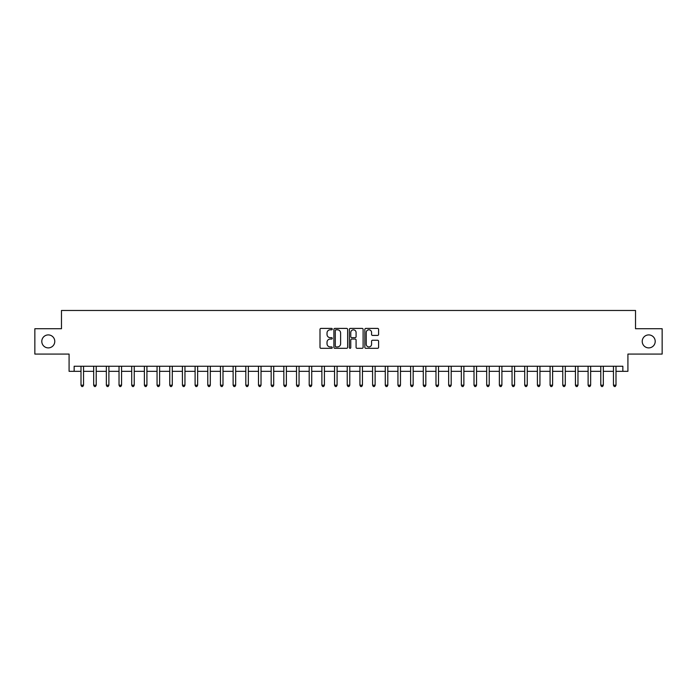 <?xml version="1.0" encoding="UTF-8"?>
<svg xmlns="http://www.w3.org/2000/svg" width="697" height="697" viewBox="0 0 697 697"><rect width="100%" height="100%" fill="white"/><g stroke="black" fill="none" stroke-linecap="round" stroke-linejoin="round"><path stroke-width="1.05" d="M332.269 329.097A0.697 0.697 0 0 0 331.572 328.4L320.995 328.4A0.993 0.993 0 0 0 320.001 329.402L320.001 347.315A0.993 0.993 0 0 0 320.995 348.317L331.572 348.317A0.697 0.697 0 0 0 332.269 347.62A0.697 0.697 0 0 0 331.572 346.923L330.204 346.923A3.189 3.189 0 0 1 327.024 343.734L327.024 342.244A3.189 3.189 0 0 1 330.204 339.056L331.572 339.056A0.697 0.697 0 0 0 332.269 338.359A0.697 0.697 0 0 0 331.572 337.662L330.204 337.662A3.189 3.189 0 0 1 327.024 334.473L327.024 332.983A3.189 3.189 0 0 1 330.204 329.794L331.572 329.794A0.697 0.697 0 0 0 332.269 329.097M642.225 341.399A6.491 6.491 0 0 0 648.715 347.89A6.491 6.491 0 0 0 655.206 341.399A6.491 6.491 0 0 0 648.715 334.908A6.491 6.491 0 0 0 642.225 341.399M41.794 341.399A6.491 6.491 0 0 0 48.285 347.89A6.491 6.491 0 0 0 54.775 341.399A6.491 6.491 0 0 0 48.285 334.908A6.491 6.491 0 0 0 41.794 341.399M377.591 335.423A0.993 0.993 0 0 0 378.593 334.429L378.593 329.402A0.993 0.993 0 0 0 377.591 328.4L365.847 328.4A0.993 0.993 0 0 0 364.853 329.402L364.853 347.315A0.993 0.993 0 0 0 365.847 348.317L377.591 348.317A0.993 0.993 0 0 0 378.593 347.315L378.593 341.242A0.993 0.993 0 0 0 377.591 340.249L372.564 340.249A0.993 0.993 0 0 0 371.571 341.242L371.571 344.257A2.666 2.666 0 0 1 368.905 346.923A2.666 2.666 0 0 1 366.247 344.257L366.247 332.46A2.666 2.666 0 0 1 368.905 329.794A2.666 2.666 0 0 1 371.571 332.46L371.571 334.429A0.993 0.993 0 0 0 372.564 335.423L377.591 335.423M74.152 371.318L74.152 366.247L622.848 366.247L622.848 371.318L627.919 371.318L627.919 354.076L662.15 354.076L662.15 328.723L635.525 328.723L635.525 310.47L61.475 310.47L61.475 328.723L34.85 328.723L34.85 354.076L69.081 354.076L69.081 371.318L81 371.318M347.629 329.402A0.993 0.993 0 0 0 346.636 328.4L334.882 328.4A0.993 0.993 0 0 0 333.889 329.402L333.889 347.315A0.993 0.993 0 0 0 334.882 348.317L346.636 348.317A0.993 0.993 0 0 0 347.629 347.315L347.629 329.402M350.364 328.4L362.118 328.4A0.993 0.993 0 0 1 363.111 329.402L363.111 347.315A0.993 0.993 0 0 1 362.118 348.317L357.091 348.317A0.993 0.993 0 0 1 356.089 347.315L356.089 340.049A0.993 0.993 0 0 0 355.095 339.056L351.758 339.056A0.993 0.993 0 0 0 350.765 340.049L350.765 347.62A0.697 0.697 0 0 1 350.068 348.317A0.697 0.697 0 0 1 349.371 347.62L349.371 329.402A0.993 0.993 0 0 1 350.364 328.4M83.535 371.318L93.677 371.318M96.212 371.318L106.353 371.318M108.889 371.318L119.03 371.318M121.566 371.318L131.707 371.318M134.242 371.318L144.384 371.318M146.919 371.318L157.06 371.318M159.604 371.318L169.746 371.318M172.281 371.318L182.422 371.318M184.958 371.318L195.099 371.318M197.634 371.318L207.776 371.318M210.311 371.318L220.452 371.318M222.988 371.318L233.129 371.318M235.664 371.318L245.806 371.318M248.341 371.318L258.491 371.318M261.026 371.318L271.168 371.318M273.703 371.318L283.845 371.318M286.38 371.318L296.521 371.318M299.057 371.318L309.198 371.318M311.733 371.318L321.875 371.318M324.41 371.318L334.551 371.318M337.087 371.318L347.228 371.318M349.772 371.318L359.913 371.318M362.449 371.318L372.59 371.318M375.125 371.318L385.267 371.318M387.802 371.318L397.943 371.318M400.479 371.318L410.62 371.318M413.155 371.318L423.297 371.318M425.832 371.318L435.973 371.318M438.509 371.318L448.659 371.318M451.194 371.318L461.336 371.318M463.871 371.318L474.012 371.318M476.548 371.318L486.689 371.318M489.224 371.318L499.366 371.318M501.901 371.318L512.042 371.318M514.578 371.318L524.719 371.318M527.254 371.318L537.396 371.318M539.94 371.318L550.081 371.318M552.616 371.318L562.758 371.318M565.293 371.318L575.434 371.318M577.97 371.318L588.111 371.318M590.647 371.318L600.788 371.318M603.323 371.318L613.465 371.318M616 371.318L622.848 371.318M335.98 329.794A0.697 0.697 0 0 0 335.283 330.491L335.283 346.226A0.697 0.697 0 0 0 335.98 346.923L337.426 346.923A3.189 3.189 0 0 0 340.606 343.734L340.606 332.983A3.189 3.189 0 0 0 337.426 329.794L335.98 329.794M356.089 332.513A2.666 2.666 0 0 0 353.431 329.847A2.666 2.666 0 0 0 350.765 332.513L350.765 336.668A0.993 0.993 0 0 0 351.758 337.662L355.095 337.662A0.993 0.993 0 0 0 356.089 336.668L356.089 332.513M83.657 366.247L83.605 366.378A1.011 1.011 90.1 0 0 83.535 366.753L83.535 385.214L81 385.214L81 366.753A1.011 1.011 90.1 0 0 80.922 366.378L80.869 366.247M83.535 385.214L82.769 386.53L81.758 386.53L81 385.214M96.334 366.247L96.282 366.378A1.011 1.011 87.7 0 0 96.212 366.753L96.212 385.214L93.677 385.214L93.677 366.753A1.011 1.011 87.7 0 0 93.598 366.378L93.546 366.247M96.212 385.214L95.454 386.53L94.435 386.53L93.677 385.214M109.011 366.247L108.959 366.378A1.011 1.011 87.7 0 0 108.889 366.753L108.889 385.214L106.353 385.214L106.353 366.753A1.011 1.011 87.7 0 0 106.284 366.378L106.232 366.247M108.889 385.214L108.131 386.53L107.111 386.53L106.353 385.214M121.687 366.247L121.644 366.378A1.011 1.011 87.7 0 0 121.566 366.753L121.566 385.214L119.03 385.214L119.03 366.753A1.011 1.011 87.7 0 0 118.96 366.378L118.908 366.247M121.566 385.214L120.808 386.53L119.788 386.53L119.03 385.214M134.373 366.247L134.321 366.378A1.011 1.011 87.7 0 0 134.242 366.753L134.242 385.214L131.707 385.214L131.707 366.753A1.011 1.011 87.7 0 0 131.637 366.378L131.585 366.247M134.242 385.214L133.484 386.53L132.474 386.53L131.707 385.214M147.05 366.247L146.997 366.378A1.011 1.011 87.7 0 0 146.919 366.753L146.919 385.214L144.384 385.214L144.384 366.753A1.011 1.011 87.7 0 0 144.314 366.378L144.262 366.247M146.919 385.214L146.161 386.53L145.15 386.53L144.384 385.214M159.726 366.247L159.674 366.378A1.011 1.011 87.7 0 0 159.604 366.753L159.604 385.214L157.06 385.214L157.06 366.753A1.011 1.011 87.7 0 0 156.991 366.378L156.938 366.247M159.604 385.214L158.838 386.53L157.827 386.53L157.06 385.214M172.403 366.247L172.351 366.378A1.011 1.011 87.7 0 0 172.281 366.753L172.281 385.214L169.746 385.214L169.746 366.753A1.011 1.011 87.7 0 0 169.667 366.378L169.615 366.247M172.281 385.214L171.514 386.53L170.504 386.53L169.746 385.214M185.08 366.247L185.027 366.378A1.011 1.011 87.7 0 0 184.958 366.753L184.958 385.214L182.422 385.214L182.422 366.753A1.011 1.011 87.7 0 0 182.344 366.378L182.292 366.247M184.958 385.214L184.191 386.53L183.18 386.53L182.422 385.214M197.756 366.247L197.704 366.378A1.011 1.011 87.7 0 0 197.634 366.753L197.634 385.214L195.099 385.214L195.099 366.753A1.011 1.011 87.7 0 0 195.021 366.378L194.977 366.247M197.634 385.214L196.876 386.53L195.857 386.53L195.099 385.214M210.433 366.247L210.381 366.378A1.011 1.011 87.7 0 0 210.311 366.753L210.311 385.214L207.776 385.214L207.776 366.753A1.011 1.011 87.7 0 0 207.706 366.378L207.654 366.247M210.311 385.214L209.553 386.53L208.534 386.53L207.776 385.214M223.118 366.247L223.066 366.378A1.011 1.011 87.7 0 0 222.988 366.753L222.988 385.214L220.452 385.214L220.452 366.753A1.011 1.011 87.7 0 0 220.383 366.378L220.33 366.247M222.988 385.214L222.23 386.53L221.21 386.53L220.452 385.214M235.795 366.247L235.743 366.378A1.011 1.011 87.7 0 0 235.664 366.753L235.664 385.214L233.129 385.214L233.129 366.753A1.011 1.011 87.7 0 0 233.059 366.378L233.007 366.247M235.664 385.214L234.906 386.53L233.896 386.53L233.129 385.214M248.472 366.247L248.42 366.378A1.011 1.011 87.7 0 0 248.341 366.753L248.341 385.214L245.806 385.214L245.806 366.753A1.011 1.011 87.7 0 0 245.736 366.378L245.684 366.247M248.341 385.214L247.583 386.53L246.572 386.53L245.806 385.214M261.148 366.247L261.096 366.378A1.011 1.011 87.7 0 0 261.026 366.753L261.026 385.214L258.491 385.214L258.491 366.753A1.011 1.011 87.7 0 0 258.413 366.378L258.36 366.247M261.026 385.214L260.26 386.53L259.249 386.53L258.491 385.214M273.825 366.247L273.773 366.378A1.011 1.011 87.7 0 0 273.703 366.753L273.703 385.214L271.168 385.214L271.168 366.753A1.011 1.011 87.7 0 0 271.089 366.378L271.037 366.247M273.703 385.214L272.936 386.53L271.926 386.53L271.168 385.214M286.502 366.247L286.45 366.378A1.011 1.011 87.7 0 0 286.38 366.753L286.38 385.214L283.845 385.214L283.845 366.753A1.011 1.011 87.7 0 0 283.766 366.378L283.714 366.247M286.38 385.214L285.622 386.53L284.603 386.53L283.845 385.214M299.179 366.247L299.126 366.378A1.011 1.011 87.7 0 0 299.057 366.753L299.057 385.214L296.521 385.214L296.521 366.753A1.011 1.011 87.7 0 0 296.452 366.378L296.399 366.247M299.057 385.214L298.299 386.53L297.279 386.53L296.521 385.214M311.855 366.247L311.812 366.378A1.011 1.011 87.7 0 0 311.733 366.753L311.733 385.214L309.198 385.214L309.198 366.753A1.011 1.011 87.7 0 0 309.128 366.378L309.076 366.247M311.733 385.214L310.975 386.53L309.956 386.53L309.198 385.214M324.541 366.247L324.488 366.378A1.011 1.011 87.7 0 0 324.41 366.753L324.41 385.214L321.875 385.214L321.875 366.753A1.011 1.011 87.7 0 0 321.805 366.378L321.753 366.247M324.41 385.214L323.652 386.53L322.641 386.53L321.875 385.214M337.217 366.247L337.165 366.378A1.011 1.011 87.7 0 0 337.087 366.753L337.087 385.214L334.551 385.214L334.551 366.753A1.011 1.011 87.7 0 0 334.482 366.378L334.429 366.247M337.087 385.214L336.329 386.53L335.318 386.53L334.551 385.214M349.894 366.247L349.842 366.378A1.011 1.011 87.7 0 0 349.772 366.753L349.772 385.214L347.228 385.214L347.228 366.753A1.011 1.011 87.7 0 0 347.158 366.378L347.106 366.247M349.772 385.214L349.005 386.53L347.995 386.53L347.228 385.214M362.571 366.247L362.518 366.378A1.011 1.011 87.7 0 0 362.449 366.753L362.449 385.214L359.913 385.214L359.913 366.753A1.011 1.011 87.7 0 0 359.835 366.378L359.783 366.247M362.449 385.214L361.682 386.53L360.671 386.53L359.913 385.214M375.247 366.247L375.195 366.378A1.011 1.011 87.7 0 0 375.125 366.753L375.125 385.214L372.59 385.214L372.59 366.753A1.011 1.011 87.7 0 0 372.512 366.378L372.459 366.247M375.125 385.214L374.359 386.53L373.348 386.53L372.59 385.214M387.924 366.247L387.872 366.378A1.011 1.011 87.7 0 0 387.802 366.753L387.802 385.214L385.267 385.214L385.267 366.753A1.011 1.011 87.7 0 0 385.188 366.378L385.145 366.247M387.802 385.214L387.044 386.53L386.025 386.53L385.267 385.214M400.601 366.247L400.548 366.378A1.011 1.011 87.7 0 0 400.479 366.753L400.479 385.214L397.943 385.214L397.943 366.753A1.011 1.011 87.7 0 0 397.874 366.378L397.821 366.247M400.479 385.214L399.721 386.53L398.701 386.53L397.943 385.214M413.286 366.247L413.234 366.378A1.011 1.011 87.7 0 0 413.155 366.753L413.155 385.214L410.62 385.214L410.62 366.753A1.011 1.011 87.7 0 0 410.55 366.378L410.498 366.247M413.155 385.214L412.397 386.53L411.378 386.53L410.62 385.214M425.963 366.247L425.911 366.378A1.011 1.011 87.7 0 0 425.832 366.753L425.832 385.214L423.297 385.214L423.297 366.753A1.011 1.011 87.7 0 0 423.227 366.378L423.175 366.247M425.832 385.214L425.074 386.53L424.064 386.53L423.297 385.214M438.64 366.247L438.587 366.378A1.011 1.011 87.7 0 0 438.509 366.753L438.509 385.214L435.973 385.214L435.973 366.753A1.011 1.011 87.7 0 0 435.904 366.378L435.852 366.247M438.509 385.214L437.751 386.53L436.74 386.53L435.973 385.214M451.316 366.247L451.264 366.378A1.011 1.011 87.7 0 0 451.194 366.753L451.194 385.214L448.659 385.214L448.659 366.753A1.011 1.011 87.7 0 0 448.58 366.378L448.528 366.247M451.194 385.214L450.428 386.53L449.417 386.53L448.659 385.214M463.993 366.247L463.941 366.378A1.011 1.011 87.7 0 0 463.871 366.753L463.871 385.214L461.336 385.214L461.336 366.753A1.011 1.011 87.7 0 0 461.257 366.378L461.205 366.247M463.871 385.214L463.104 386.53L462.094 386.53L461.336 385.214M476.67 366.247L476.617 366.378A1.011 1.011 87.7 0 0 476.548 366.753L476.548 385.214L474.012 385.214L474.012 366.753A1.011 1.011 87.7 0 0 473.934 366.378L473.882 366.247M476.548 385.214L475.79 386.53L474.77 386.53L474.012 385.214M489.346 366.247L489.294 366.378A1.011 1.011 87.7 0 0 489.224 366.753L489.224 385.214L486.689 385.214L486.689 366.753A1.011 1.011 87.7 0 0 486.619 366.378L486.567 366.247M489.224 385.214L488.466 386.53L487.447 386.53L486.689 385.214M502.023 366.247L501.979 366.378A1.011 1.011 87.7 0 0 501.901 366.753L501.901 385.214L499.366 385.214L499.366 366.753A1.011 1.011 87.7 0 0 499.296 366.378L499.244 366.247M501.901 385.214L501.143 386.53L500.124 386.53L499.366 385.214M514.708 366.247L514.656 366.378A1.011 1.011 87.7 0 0 514.578 366.753L514.578 385.214L512.042 385.214L512.042 366.753A1.011 1.011 87.7 0 0 511.973 366.378L511.92 366.247M514.578 385.214L513.82 386.53L512.809 386.53L512.042 385.214M527.385 366.247L527.333 366.378A1.011 1.011 87.7 0 0 527.254 366.753L527.254 385.214L524.719 385.214L524.719 366.753A1.011 1.011 87.7 0 0 524.649 366.378L524.597 366.247M527.254 385.214L526.496 386.53L525.486 386.53L524.719 385.214M540.062 366.247L540.009 366.378A1.011 1.011 87.7 0 0 539.94 366.753L539.94 385.214L537.396 385.214L537.396 366.753A1.011 1.011 87.7 0 0 537.326 366.378L537.274 366.247M539.94 385.214L539.173 386.53L538.162 386.53L537.396 385.214M552.738 366.247L552.686 366.378A1.011 1.011 87.7 0 0 552.616 366.753L552.616 385.214L550.081 385.214L550.081 366.753A1.011 1.011 87.7 0 0 550.003 366.378L549.95 366.247M552.616 385.214L551.85 386.53L550.839 386.53L550.081 385.214M565.415 366.247L565.363 366.378A1.011 1.011 87.7 0 0 565.293 366.753L565.293 385.214L562.758 385.214L562.758 366.753A1.011 1.011 87.7 0 0 562.679 366.378L562.627 366.247M565.293 385.214L564.526 386.53L563.516 386.53L562.758 385.214M578.092 366.247L578.04 366.378A1.011 1.011 87.7 0 0 577.97 366.753L577.97 385.214L575.434 385.214L575.434 366.753A1.011 1.011 87.7 0 0 575.356 366.378L575.313 366.247M577.97 385.214L577.212 386.53L576.192 386.53L575.434 385.214M590.768 366.247L590.716 366.378A1.011 1.011 87.7 0 0 590.647 366.753L590.647 385.214L588.111 385.214L588.111 366.753A1.011 1.011 87.7 0 0 588.041 366.378L587.989 366.247M590.647 385.214L589.889 386.53L588.869 386.53L588.111 385.214M603.454 366.247L603.402 366.378A1.011 1.011 87.7 0 0 603.323 366.753L603.323 385.214L600.788 385.214L600.788 366.753A1.011 1.011 87.7 0 0 600.718 366.378L600.666 366.247M603.323 385.214L602.565 386.53L601.546 386.53L600.788 385.214M616.131 366.247L616.078 366.378A1.011 1.011 87.7 0 0 616 366.753L616 385.214L613.465 385.214L613.465 366.753A1.011 1.011 87.7 0 0 613.395 366.378L613.343 366.247M616 385.214L615.242 386.53L614.231 386.53L613.465 385.214"/></g></svg>
